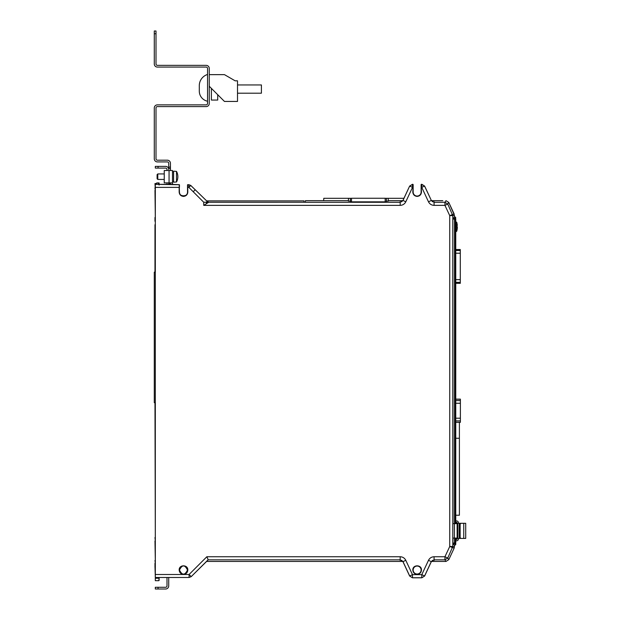 <?xml version="1.0" encoding="UTF-8"?>
<svg xmlns="http://www.w3.org/2000/svg" width="620" height="620" viewBox="0 0 620 620"><rect width="100%" height="100%" fill="white"/><g stroke="black" fill="none" stroke-linecap="round" stroke-linejoin="round"><path stroke-width="0.93" d="M455.754 223.347L456.746 223.332L456.746 222.634A0.69 0.69 -90 0 0 456.057 221.968L455.754 231.593M456.994 230.02L456.839 223.58L457.304 225.106L456.8 223.58M456.793 230.02L456.839 228.47M456.746 223.332L456.777 226.781M456.057 231.593A0.69 0.69 -90 0 0 456.746 230.935L456.746 230.229L455.754 230.214M457.25 228.493L457.033 223.58M456.157 231.593L456.832 231.043L457.389 227.517M456.886 223.58L456.855 228.47M457.304 225.106L456.832 222.518L456.157 221.968M457.079 227.532L457.126 228.478L457.079 227.532M457.064 227.532L457.111 228.478M457.018 225.106L457.064 226.184M187.488 570.028C184.822 564.541 182.156 564.541 179.498 570.028C182.156 575.531 184.822 575.531 187.488 570.028M203.724 202.252L208.746 202.252L203.724 205.367L203.724 202.252L193.208 191.735L195.192 189.751L190.766 185.489L188.868 184.683L187.519 184.83L187.542 192.076A4.053 4.053 0 0 1 183.489 196.129A4.053 4.053 0 0 1 179.436 192.076L179.188 184.721L155.318 184.342L155.318 580.684L158.828 580.684L155.318 580.684M183.489 574.36C180.877 574.089 179.436 572.648 179.165 570.028C178.917 564.448 188.061 564.448 187.821 570.028C187.55 572.648 186.108 574.089 183.489 574.36M187.659 184.683L187.821 192.076C187.55 194.688 186.108 196.137 183.489 196.4C180.877 196.137 179.436 194.688 179.165 192.076L179.327 184.683L170.965 184.342M434.085 205.367C431.528 205.251 429.668 204.065 428.49 201.802L431.288 200.493L434.085 202.275L434.085 205.367L444.951 205.367L449.732 215.613L452.817 215.613L447.749 204.058L444.951 205.367L444.951 202.275L434.085 202.275L434.349 201.864L432.589 201.763L431.326 200.431L424.63 186.085L421.832 184.303L421.12 184.574L421.468 192.076C421.197 194.688 419.748 196.137 417.136 196.4C414.524 196.137 413.083 194.688 412.811 192.076L413.153 184.574L412.439 184.303L409.642 186.085L402.946 200.431L401.683 201.763L399.931 201.864L400.187 202.275L305.35 202.275L305.435 200.663L348.394 200.663M417.136 574.36C414.524 574.089 413.083 572.648 412.811 570.028C412.564 564.448 421.709 564.448 421.468 570.028C421.197 572.648 419.748 574.089 417.136 574.36M413.153 570.028A3.983 3.983 0 0 1 417.136 566.044A3.983 3.983 0 0 1 421.12 570.028A3.983 3.983 0 0 1 417.136 574.019A3.983 3.983 0 0 1 413.153 570.028M455.754 283.286L460.288 283.286L460.288 249.519L455.754 249.519M455.754 399.133L460.389 399.133L460.389 422.329L455.754 422.329M170.438 184.342L170.438 183.559L168.718 183.9A3.092 3.092 0 0 1 168.686 184.342M465.713 523.303L465.713 538.423L465.713 523.303L461.195 523.303A1.372 1.054 90 0 0 460.141 524.675L460.141 537.052A1.372 1.054 90 0 0 461.195 538.423L460.311 538.423A1.372 1.054 -90 0 1 459.257 537.052L460.141 537.052M465.713 538.423L461.195 538.423M460.141 524.675L459.257 524.675A1.372 1.054 -90 0 1 460.311 523.303L461.195 523.303M457.134 523.303L462.869 523.303M459.257 524.675L459.257 537.052M457.134 538.423L462.869 538.423M455.754 319.292L455.754 360.646M455.754 438.262L459.397 438.262L459.397 515.228L455.754 515.228M459.397 422.329L459.397 490.591M458.506 538.423L458.506 538.764A2.062 2.062 0 0 1 456.444 540.826L455.754 540.826M456.444 520.901L455.754 520.901L456.444 520.901A2.062 2.062 0 0 1 458.506 522.962M455.096 218.147A0.69 0.682 61.3 0 1 455.746 218.837L455.204 219.131A0.69 0.682 -118.7 0 0 454.553 218.442L455.103 218.139A0.69 0.69 0 0 1 455.754 218.821L455.746 523.644L455.754 522.962L457.134 522.962A0.69 0.69 0 0 0 456.444 522.273L455.754 522.273M455.754 538.764L455.754 543.29L455.746 538.082L455.754 538.764L457.134 538.764A0.69 0.69 0 0 1 456.444 539.454A0.69 0.69 0 0 0 457.134 538.764L457.134 538.082L452.771 538.082L452.771 523.644L457.134 523.644L457.134 522.962A0.69 0.69 0 0 0 456.444 522.273M456.444 539.454L455.754 539.454M351.509 201.841L351.509 198.261L385.183 198.261L385.183 201.841M457.134 523.644L457.134 538.082M454.553 218.442L454.553 219.131L453.011 219.054L453.011 218.364L454.553 218.442M455.204 538.082L455.204 542.981L454.553 542.981L454.553 543.67L453.011 543.748L453.011 543.058L454.553 542.981L454.553 538.082M455.754 218.821L455.754 522.962M455.754 543.29L455.754 544.5L455.754 543.29A0.69 0.682 118.7 0 1 455.096 543.965L454.553 543.67A0.69 0.682 118.7 0 0 455.204 542.981L455.746 543.275A0.69 0.69 180 0 1 455.103 543.972L455.096 543.965M455.103 218.139L455.103 216.93L455.754 217.612M455.103 216.93L454.429 216.892L452.848 219.054L453.011 523.644M453.011 538.082L452.879 543.748L454.429 545.22L454.429 546.856L452.817 546.499L452.817 538.082L452.848 543.058M455.754 544.5L454.429 545.22M452.848 219.054L452.848 523.644L452.817 215.613L454.429 215.256L448.795 202.453L445.989 200.663L448.779 202.446L454.111 213.885M208.033 559.914L191.208 576.631L208.212 559.852L206.84 556.745L208.235 559.829L400.187 559.829L399.931 560.24L401.683 560.348L402.946 561.673L409.642 576.027L412.439 577.809L421.832 577.809L424.63 576.027L431.326 561.673L432.589 560.348L434.349 560.24L434.085 559.829L444.951 559.829L445.982 561.441L448.795 559.651L454.111 548.22L448.779 559.659L445.989 561.441L431.443 561.441M421.832 577.809L424.63 576.027M409.642 576.027L412.439 577.809M421.12 184.574L421.12 192.076A3.983 3.983 0 0 1 417.136 196.059A3.983 3.983 0 0 1 413.153 192.076L413.153 184.574M448.779 559.659L447.749 558.046L452.817 546.499L449.732 546.499L449.732 215.613L454.142 213.947M402.946 561.673L405.79 560.31C404.604 558.039 402.744 556.853 400.187 556.745L400.187 559.829L402.992 561.611L409.68 575.964L412.478 574.655L412.478 577.747L421.794 577.747L421.794 574.655L428.49 560.31C429.668 558.039 431.528 556.853 434.085 556.745L444.951 556.745L444.951 559.829L447.749 558.046L444.951 556.745L449.732 546.499L454.142 548.158L454.429 546.856M350.455 201.058L348.378 201.058L348.517 198.307L350.308 198.307L350.494 201.841L386.268 201.841L386.454 198.307L388.174 198.307L388.314 201.058L386.306 201.058M385.183 198.307L386.454 198.307M350.308 198.307L351.509 198.307M207.933 202.252L208.723 202.252L207.165 201.399L208.746 202.252L305.35 202.252L208.746 202.275M402.946 200.431L405.79 201.802L412.478 187.449L412.478 184.365L409.68 186.147L412.811 187.449L413.129 184.636M424.63 186.085L421.468 187.449L421.399 184.303M454.429 215.256L454.429 216.892M405.79 560.31L412.478 574.655L421.794 574.655L424.591 575.964L431.288 561.611L434.085 559.829L434.085 556.745M187.511 192.076C188.503 197.02 178.483 197.02 179.475 192.076M190.766 185.489L188.868 187.38L188.868 184.721L187.798 184.721M195.192 189.751L207.158 201.407L206.313 202.252L206.313 203.531M409.642 186.085L402.992 200.493L400.187 202.275L400.187 205.367L203.724 205.367M323.656 200.663L323.779 198.307L348.517 198.307M442.812 200.663L431.443 200.663M402.829 200.663L388.298 200.663L402.829 200.663M388.174 198.307L403.938 198.307M304.063 202.252L304.063 200.88L206.631 200.88M428.49 560.31L431.326 561.673M155.318 574.5L189.084 574.5L191.2 576.615L189.084 577.476L189.084 574.5L206.84 556.745L400.187 556.745M206.514 561.441L402.829 561.441M159.154 577.499L158.828 580.684M159.138 578.251L159.1 580.413M155.318 272.133L154.287 272.133L154.287 402.698L155.318 402.698M155.318 577.476L189.084 577.476L155.318 577.499M158.41 184.342L158.41 182.931L159.1 182.931L158.41 182.931L159.1 182.931L159.1 185.093M158.069 589L155.318 589L155.318 587.279L158.069 587.279L158.069 589L165.625 589A3.092 3.092 0 0 0 168.718 585.908L168.718 577.499L168.718 585.908M156.69 184.342L156.69 182.931L159.1 182.931M166.997 577.499L166.997 585.908A1.372 1.372 0 0 1 165.625 587.279A1.372 1.372 0 0 0 166.997 585.908M165.625 587.279L158.069 587.279M163.564 589L165.625 589M168.718 183.9L168.718 182.869M168.718 168.439L170.438 168.439L170.438 167.067L168.718 167.067L168.718 169.469A3.092 3.092 0 0 0 165.625 166.377L158.069 166.377L158.069 168.097L155.318 168.097L155.318 166.377L158.069 166.377M158.069 168.097L165.625 168.097A1.372 1.372 0 0 1 166.997 169.469L166.997 170.5M166.997 182.869L166.997 183.9A1.372 1.372 0 0 1 166.927 184.342A1.372 1.372 0 0 0 166.997 183.9M154.977 564.603L154.977 563.944M155.318 224.719L155.318 221.286M154.977 224.719L154.977 272.133M154.977 402.698L155.318 537.532M155.318 540.966L154.977 537.532M154.977 540.966L155.318 560.48M155.318 563.231L154.977 560.48M154.977 563.231L154.977 567.013A3.092 3.092 0 0 0 155.318 568.424M154.977 565.982L155.318 577.662M156.69 183.559L154.977 183.559L155.318 189.394M155.318 190.371L154.977 188.364A3.092 3.092 0 0 1 155.318 186.953M154.977 190.371L155.318 217.457M154.977 217.457L154.977 221.286M163.564 166.377L165.625 166.377M165.625 168.097A1.372 1.372 0 0 1 166.997 169.469M157.79 173.933L157.1 174.623L157.1 178.746L157.79 179.436L164.254 179.436L157.79 179.436L157.79 173.933L164.254 173.933M237.506 84.948L261.415 84.948L261.415 93.194L237.506 93.194M207.134 101.122A0.411 0.411 0 0 1 207.026 101.107A0.411 0.411 0 0 0 207.545 100.711A0.411 0.411 0 0 1 207.134 101.122M172.5 171.872L173.592 171.872M172.5 181.497L173.592 181.497M176.499 181.978L173.592 182.179L173.592 171.19L176.499 171.391L176.499 181.978A10.997 10.997 0 0 0 176.499 171.391M207.545 74.64L207.034 74.64A11.679 11.679 0 0 0 199.299 85.63L199.299 91.132A10.308 10.308 0 0 0 207.026 101.107M199.299 85.63L199.299 91.132M172.5 184.644L172.5 182.869L164.254 182.869L164.254 170.5L172.5 170.5L172.5 182.869M170.438 182.869L170.438 183.559M170.438 170.5L170.438 168.439M168.718 167.067L168.718 163.285A1.372 1.372 0 0 0 167.346 161.913L157.379 161.913A3.092 3.092 0 0 1 154.287 158.821L154.287 107.965A3.092 3.092 0 0 1 157.379 104.873L206.165 104.873A1.372 1.372 0 0 0 207.545 103.501L207.545 68.456A1.372 1.372 0 0 0 206.165 67.076L157.379 67.076A3.092 3.092 0 0 1 154.287 63.984L154.287 31L156.008 31L156.008 33.751L154.287 33.751M170.438 167.067L170.438 163.285A3.092 3.092 0 0 0 167.346 160.192L157.379 160.192A1.372 1.372 0 0 1 156.008 158.821L156.008 107.965A1.372 1.372 0 0 1 157.379 106.593L206.165 106.593A3.092 3.092 0 0 0 209.258 103.501L209.258 68.456A3.092 3.092 0 0 0 206.165 65.356L157.379 65.356A1.372 1.372 0 0 1 156.008 63.984L156.008 33.751M217.713 94.697L217.713 100.06L211.389 100.06L211.389 88.381M209.258 86.25L224.448 101.44L237.506 101.44L237.506 80.825L235.166 80.825L224.456 74.64L209.258 74.64M179.436 570.028A4.053 4.053 0 0 1 183.489 565.982A4.053 4.053 0 0 1 187.542 570.028A4.053 4.053 0 0 1 183.489 574.081A4.053 4.053 0 0 1 179.436 570.028M155.318 184.342L170.942 184.342M421.12 192.076L421.189 192.076A4.053 4.053 0 0 1 417.136 196.129A4.053 4.053 0 0 1 413.083 192.076L413.153 192.076M417.136 574.081A4.053 4.053 0 0 1 413.083 570.028A4.053 4.053 0 0 1 417.136 565.982A4.053 4.053 0 0 1 421.189 570.028A4.053 4.053 0 0 1 417.136 574.081M460.288 249.565L455.754 249.565M460.389 399.21L455.754 399.21M463.752 523.303L463.752 538.423M460.389 400.59L455.754 400.59M460.389 403.256L455.754 403.256M460.389 418.206L455.754 418.206M460.389 420.871L455.754 420.871M460.389 422.243L455.754 422.243M455.754 282.34L460.288 282.34M455.754 250.503L460.288 250.503M460.288 253.216L455.754 253.216M455.754 279.635L460.288 279.635M457.87 523.303L457.87 538.423M455.204 523.644L455.204 219.131L454.553 219.131L454.553 523.644M454.382 523.644L454.382 538.082M455.103 545.182L455.103 543.972M412.439 184.303L412.874 184.303M421.143 184.636L421.832 184.303M431.326 200.431L424.591 186.147L421.794 184.365L421.794 187.449L428.49 201.802M412.811 192.076L413.083 187.449M421.189 187.449L421.468 192.076M445.982 200.663L444.951 202.275L447.749 204.058L448.779 202.446M179.436 187.38L179.467 184.83M187.519 184.83L187.821 192.076M193.208 191.735L188.868 187.38L187.542 187.38M179.165 192.076L179.165 187.38L155.318 187.38M405.79 201.802C404.612 204.065 402.744 205.251 400.187 205.367M155.318 578.251L158.867 578.251L158.875 577.499M169.058 182.869L169.058 170.5M457.382 227.517L457.049 230.02M460.288 283.332L455.754 283.332M207.165 201.399L190.79 185.458L188.868 184.683M191.208 576.631L189.084 577.499"/></g></svg>
